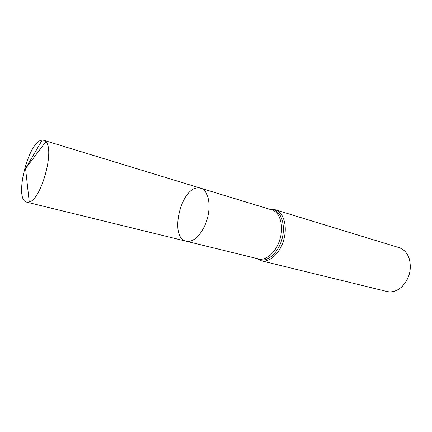 <?xml version="1.0" encoding="UTF-8"?>
<svg xmlns="http://www.w3.org/2000/svg" width="432" height="432" viewBox="0 0 432 432"><rect width="100%" height="100%" fill="white"/><g stroke="black" fill="none" stroke-linecap="round" stroke-linejoin="round"><path stroke-width="0.65" d="M198.758 187.904C180.954 186.278 168.718 237.935 186.235 241.223C193.52 243.189 203.467 232.794 207.333 218.527C211.302 204.293 208.062 190.274 200.804 188.239L198.758 187.904M275.357 209.801C283.505 212.123 287.653 225.893 283.835 239.56C280.13 253.255 269.525 262.969 261.338 260.798L386.872 291.492C391.873 292.604 396.722 291.179 401.414 287.215C409.342 279.169 411.955 269.665 409.255 258.698C407.246 252.893 403.807 249.188 398.941 247.59L275.357 209.801L270.259 209.444M200.804 188.239L272.084 210.001C279.871 212.215 283.808 225.428 280.147 238.545C276.593 251.689 266.452 261.031 258.628 258.957L186.235 241.223C193.52 243.189 203.467 232.794 207.333 218.527C211.302 204.293 208.062 190.274 200.804 188.239L43.735 140.287L42.169 140.146C28.447 140.427 13.522 200.011 26.73 202.149L29.252 201.976C41.234 199.584 54.891 149.904 45.808 141.728L43.735 140.287M42.169 140.146L25.558 168.561L29.252 201.976M256.883 258.53C264.784 263.963 277.344 254.977 281.745 239.927C286.313 224.932 280.908 209.855 271.474 209.493L270.367 209.477M261.338 260.798L256.77 258.498M186.235 241.223L26.73 202.149M25.558 168.561L45.808 141.728"/></g></svg>
